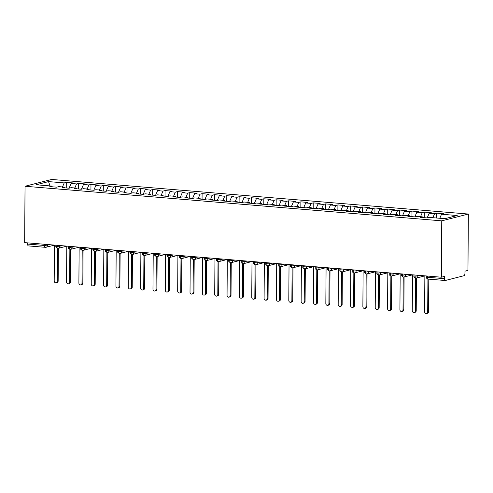 <?xml version="1.0" encoding="UTF-8"?>
<svg xmlns="http://www.w3.org/2000/svg" width="493" height="493" viewBox="0 0 493 493"><rect width="100%" height="100%" fill="white"/><g stroke="black" fill="none" stroke-linecap="round" stroke-linejoin="round"><path stroke-width="0.74" d="M427.4 276.049L427.394 277.257L444.335 278.668A2.101 0.986 94.7 0 0 445.161 280.505A2.101 0.986 94.7 0 0 445.321 280.492L463.938 275.729A2.101 0.986 94.7 0 0 464.948 273.393L464.967 271.175L467.956 270.404L468.35 214.042L51.642 179.452L25.044 186.255L441.753 220.846L468.35 214.042M66.278 182.379L64.219 182.909L48.536 181.603L36.168 184.77L51.851 186.071L49.793 186.6L56.707 187.174L58.766 186.644L64.201 187.094L62.136 187.623L69.051 188.197L71.115 187.667L76.544 188.123L74.486 188.646L81.4 189.22L83.459 188.696L88.894 189.146L86.83 189.669L93.744 190.249L95.808 189.719L101.238 190.169L99.179 190.699L106.094 191.272L108.152 190.742L113.587 191.198L111.523 191.722L118.437 192.295L120.502 191.771L125.931 192.221L123.872 192.745L130.787 193.324L132.845 192.794L138.28 193.244L136.222 193.774L143.136 194.347L145.195 193.817L150.63 194.273L148.566 194.797L155.48 195.37L157.544 194.846L162.973 195.296L160.915 195.82L167.83 196.399L169.888 195.869L175.323 196.319L173.259 196.849L180.173 197.422L182.237 196.892L187.667 197.348L185.608 197.872L192.523 198.445L194.581 197.921L200.016 198.371L197.952 198.895L204.866 199.474L206.931 198.944L212.36 199.394L210.301 199.924L217.216 200.497L219.274 199.967L224.709 200.417L222.651 200.947L229.565 201.52L231.624 200.996L237.059 201.446L234.995 201.97L241.909 202.549L243.973 202.019L249.403 202.469L247.344 202.999L254.259 203.572L256.317 203.042L261.752 203.492L259.688 204.022L266.602 204.595L268.667 204.071L274.096 204.521L272.037 205.045L278.952 205.618L281.01 205.094L286.445 205.544L284.381 206.074L291.295 206.647L293.36 206.117L298.789 206.567L296.731 207.097L303.645 207.67L305.703 207.146L311.138 207.596L309.074 208.12L315.988 208.693L318.053 208.169L323.488 208.619L321.424 209.149L328.338 209.722L330.402 209.192L335.832 209.642L333.773 210.172L340.688 210.745L342.746 210.221L348.181 210.671L346.117 211.195L353.031 211.768L355.096 211.244L360.525 211.694L358.466 212.224L365.381 212.797L367.439 212.267L372.874 212.717L370.81 213.247L377.724 213.82L379.789 213.296L385.218 213.746L383.16 214.27L390.074 214.843L392.132 214.319L397.568 214.769L395.503 215.299L402.417 215.872L404.482 215.342L409.917 215.792L407.853 216.322L414.767 216.895L416.831 216.365L422.261 216.821L420.202 217.345L427.117 217.918L429.175 217.395L444.859 218.695L457.221 215.533L441.543 214.227L443.601 213.703L436.687 213.13L434.629 213.654L429.193 213.204L431.258 212.674L424.344 212.101L422.279 212.631L416.85 212.181L418.908 211.651L411.994 211.078L409.936 211.608L404.5 211.152L406.565 210.628L399.65 210.055L397.586 210.579L392.157 210.129L394.215 209.605L387.301 209.026L385.243 209.556L379.807 209.106L381.865 208.576L374.951 208.003L372.893 208.533L367.458 208.077L369.522 207.553L362.608 206.98L360.543 207.504L355.114 207.054L357.172 206.53L350.258 205.951L348.2 206.481L342.764 206.031L344.829 205.501L337.915 204.928L335.85 205.458L330.421 205.002L332.479 204.478L325.565 203.905L323.507 204.429L318.071 203.979L320.136 203.455L313.221 202.876L311.157 203.406L305.728 202.956L307.786 202.426L300.872 201.853L298.813 202.383L293.378 201.927L295.436 201.403L288.522 200.83L286.464 201.354L281.028 200.904L283.093 200.38L276.179 199.801L274.114 200.331L268.685 199.881L270.743 199.351L263.829 198.778L261.771 199.308L256.335 198.858L258.4 198.328L251.485 197.755L249.421 198.278L243.992 197.829L246.05 197.305L239.136 196.725L237.078 197.255L231.642 196.806L233.707 196.276L226.792 195.703L224.728 196.232L219.299 195.783L221.357 195.253L214.443 194.68L212.384 195.203L206.949 194.753L209.007 194.23L202.093 193.657L200.035 194.18L194.599 193.731L196.664 193.201L189.75 192.627L187.685 193.157L182.256 192.708L184.314 192.178L177.4 191.604L175.342 192.128L169.906 191.678L171.971 191.155L165.056 190.581L162.992 191.105L157.563 190.655L159.621 190.125L152.707 189.552L150.648 190.082L145.213 189.632L147.278 189.102L140.363 188.529L138.299 189.053L132.87 188.603L134.928 188.079L128.014 187.506L125.955 188.03L120.52 187.58L122.584 187.05L115.67 186.477L113.606 187.007L108.17 186.557L110.235 186.027L103.32 185.454L101.256 185.978L95.827 185.528L97.885 185.004L90.971 184.431L88.913 184.955L83.477 184.505L85.542 183.975L78.627 183.402L76.563 183.932L71.134 183.482L73.192 182.952L66.278 182.379L66.241 187.962M71.134 183.482L69.094 188.184M76.563 183.932L74.813 187.975M51.851 186.071L52.246 186.804M83.477 184.505L81.444 189.207M88.913 184.955L87.162 189.004M64.201 187.094L64.589 187.827M95.827 185.528L93.787 190.236M101.256 185.978L99.506 190.027M76.544 188.123L76.939 188.85M108.17 186.557L106.137 191.259M113.606 187.007L111.856 191.05M88.894 189.146L89.288 189.879M120.52 187.58L118.486 192.282M125.955 188.03L124.199 192.079M101.238 190.169L101.632 190.902M132.87 188.603L130.83 193.311M138.299 189.053L136.549 193.102M113.587 191.198L113.982 191.925M145.213 189.632L143.18 194.334M150.648 190.082L148.898 194.125M125.931 192.221L126.325 192.954M157.563 190.655L155.523 195.357M162.992 191.105L161.242 195.154M138.28 193.244L138.675 193.977M169.906 191.678L167.873 196.387M175.342 192.128L173.591 196.177M150.63 194.273L151.018 195M182.256 192.708L180.216 197.41M187.685 193.157L185.935 197.2M162.973 195.296L163.368 196.023M194.599 193.731L192.566 198.432M200.035 194.18L198.285 198.229M175.323 196.319L175.711 197.052M206.949 194.753L204.915 199.462M212.384 195.203L210.628 199.252M187.667 197.348L188.061 198.075M219.299 195.783L217.259 200.485M224.728 196.232L222.978 200.275M200.016 198.371L200.411 199.098M231.642 196.806L229.609 201.508M237.078 197.255L235.327 201.298M212.36 199.394L212.754 200.127M243.992 197.829L241.952 202.537M249.421 198.278L247.671 202.327M224.709 200.417L225.104 201.15M256.335 198.858L254.302 203.56M261.771 199.308L260.021 203.35M237.059 201.446L237.447 202.173M268.685 199.881L266.645 204.583M274.114 200.331L272.364 204.373M249.403 202.469L249.797 203.202M281.028 200.904L278.995 205.612M286.464 201.354L284.714 205.402M261.752 203.492L262.14 204.225M293.378 201.927L291.345 206.635M298.813 202.383L297.057 206.425M274.096 204.521L274.49 205.248M305.728 202.956L303.688 207.658M311.157 203.406L309.407 207.448M286.445 205.544L286.84 206.277M318.071 203.979L316.038 208.687M323.507 204.429L321.756 208.477M298.789 206.567L299.183 207.3M330.421 205.002L328.381 209.71M335.85 205.458L334.1 209.5M311.138 207.596L311.533 208.323M342.764 206.031L340.731 210.733M348.2 206.481L346.45 210.523M323.488 208.619L323.876 209.352M355.114 207.054L353.074 211.762M360.543 207.504L358.793 211.552M335.832 209.642L336.226 210.375M367.458 208.077L365.424 212.785M372.893 208.533L371.143 212.575M348.181 210.671L348.569 211.398M379.807 209.106L377.774 213.808M385.243 209.556L383.486 213.598M360.525 211.694L360.919 212.428M392.157 210.129L390.117 214.837M397.586 210.579L395.836 214.628M372.874 212.717L373.269 213.451M404.5 211.152L402.467 215.86M409.936 211.608L408.186 215.651M385.218 213.746L385.612 214.473M416.85 212.181L414.81 216.883M422.279 212.631L420.529 216.673M397.568 214.769L397.962 215.503M429.193 213.204L427.16 217.912M434.629 213.654L432.879 217.703M409.917 215.792L410.305 216.526M444.335 278.668L444.353 276.444L441.358 277.208L441.753 220.846M441.543 214.227L439.793 218.276M422.261 216.821L422.655 217.549M441.358 277.208L24.65 242.618L25.044 186.255M28.606 245.902A2.101 0.986 -85.3 0 1 28.452 245.915A2.101 0.986 -85.3 0 1 27.626 244.072L27.633 242.864M48.536 181.603L49.99 185.916M64.219 182.909L62.469 186.952M436.687 213.13L436.656 218.017M417.836 275.26L417.83 276.129A2.101 1.836 75.6 0 1 415.963 278.058A2.101 0.986 -85.3 0 1 415.809 278.07A2.101 0.986 -85.3 0 1 415.79 278.07A2.101 0.986 -85.3 0 1 414.983 276.228L414.989 275.02M424.344 212.101L424.3 217.69M411.994 211.078L411.957 216.661M399.65 210.055L399.607 215.638M387.301 209.026L387.264 214.615M374.951 208.003L374.914 213.586M362.608 206.98L362.571 212.563M350.258 205.951L350.221 211.54M337.915 204.928L337.871 210.511M325.565 203.905L325.528 209.488M313.221 202.876L313.178 208.465M300.872 201.853L300.835 207.436M288.522 200.83L288.485 206.413M276.179 199.801L276.142 205.39M263.829 198.778L263.792 204.361M251.485 197.755L251.442 203.338M239.136 196.725L239.099 202.315M226.792 195.703L226.749 201.286M214.443 194.68L214.406 200.263M202.093 193.657L202.056 199.24M189.75 192.627L189.713 198.211M177.4 191.604L177.363 197.188M165.056 190.581L165.013 196.165M152.707 189.552L152.67 195.136M140.363 188.529L140.32 194.113M128.014 187.506L127.977 193.09M115.67 186.477L115.627 192.06M103.32 185.454L103.283 191.037M90.971 184.431L90.934 190.015M78.627 183.402L78.584 188.985M405.492 274.231L405.486 275.1A2.101 1.836 75.6 0 1 403.619 277.029A2.101 0.986 -85.3 0 1 403.459 277.048A2.101 0.986 -85.3 0 1 403.44 277.041A2.101 0.986 -85.3 0 1 402.633 275.205L402.645 273.997M393.143 273.208L393.137 274.077A2.101 1.836 75.6 0 1 391.269 276.006A2.101 0.986 -85.3 0 1 391.109 276.018A2.101 0.986 -85.3 0 1 390.29 274.182L390.296 272.974M395.706 273.418L393.137 274.077L389.242 273.917C388.959 274.65 389.575 275.353 391.097 276.018A2.101 0.986 -85.3 0 1 391.097 276.018A2.101 2.101 0 0 0 391.806 275.963L400.162 273.825M380.799 272.185L380.793 273.054A2.101 1.836 75.6 0 1 378.926 274.983A2.101 0.986 -85.3 0 1 378.766 274.995A2.101 0.986 -85.3 0 1 378.747 274.995A2.101 0.986 -85.3 0 1 377.94 273.153L377.952 271.945M368.45 271.156L368.444 272.031A2.101 1.836 75.6 0 1 366.576 273.954A2.101 0.986 -85.3 0 1 366.416 273.972A2.101 0.986 -85.3 0 1 366.404 273.966A2.101 0.986 -85.3 0 1 365.596 272.13L365.603 270.922M356.106 270.133L356.1 271.002A2.101 1.836 75.6 0 1 354.233 272.931A2.101 0.986 -85.3 0 1 354.073 272.943A2.101 0.986 -85.3 0 1 353.247 271.107L353.259 269.899M358.664 270.349L356.1 271.002L352.205 270.842C351.916 271.575 352.532 272.278 354.054 272.943A2.101 0.986 -85.3 0 1 354.054 272.943A2.101 2.101 0 0 0 354.769 272.888L363.125 270.749M343.757 269.11L343.75 269.979A2.101 1.836 75.6 0 1 341.883 271.908A2.101 0.986 -85.3 0 1 341.723 271.92A2.101 0.986 -85.3 0 1 340.903 270.078L340.909 268.87M346.32 269.32L343.75 269.979L339.856 269.813C339.566 270.552 340.182 271.255 341.704 271.92A2.101 0.986 -85.3 0 1 341.704 271.92A2.101 2.101 0 0 0 342.419 271.865L350.776 269.726M331.407 268.081L331.401 268.956A2.101 1.836 75.6 0 1 329.534 270.879A2.101 0.986 -85.3 0 1 329.379 270.897A2.101 0.986 -85.3 0 1 329.361 270.891A2.101 0.986 -85.3 0 1 328.554 269.055L328.56 267.847M319.063 267.058L319.057 267.927A2.101 1.836 75.6 0 1 317.19 269.856A2.101 0.986 -85.3 0 1 317.03 269.868A2.101 0.986 -85.3 0 1 317.011 269.868A2.101 0.986 -85.3 0 1 316.204 268.032L316.216 266.824M306.714 266.035L306.708 266.904A2.101 1.836 75.6 0 1 304.84 268.833A2.101 0.986 -85.3 0 1 304.68 268.845A2.101 0.986 -85.3 0 1 303.861 267.003L303.867 265.795M309.277 266.245L306.708 266.904L302.813 266.738C302.529 267.477 303.146 268.18 304.668 268.845A2.101 0.986 -85.3 0 1 304.668 268.845A2.101 2.101 0 0 0 305.377 268.79L313.733 266.651M294.37 265.006L294.364 265.881A2.101 1.836 75.6 0 1 292.497 267.81A2.101 0.986 -85.3 0 1 292.337 267.822A2.101 0.986 -85.3 0 1 292.318 267.822A2.101 0.986 -85.3 0 1 291.511 265.98L291.523 264.772M282.021 263.983L282.014 264.852A2.101 1.836 75.6 0 1 280.147 266.781A2.101 0.986 -85.3 0 1 279.987 266.793A2.101 0.986 -85.3 0 1 279.975 266.793A2.101 0.986 -85.3 0 1 279.167 264.957L279.174 263.749M269.677 262.96L269.671 263.829A2.101 1.836 75.6 0 1 267.804 265.758A2.101 0.986 -85.3 0 1 267.644 265.77A2.101 0.986 -85.3 0 1 266.818 263.928L266.83 262.72M272.235 263.17L269.671 263.829L265.776 263.663C265.487 264.402 266.103 265.105 267.625 265.77A2.101 0.986 -85.3 0 1 267.625 265.77A2.101 2.101 0 0 0 268.34 265.715L276.696 263.576M257.328 261.931L257.321 262.806A2.101 1.836 75.6 0 1 255.454 264.735A2.101 0.986 -85.3 0 1 255.294 264.747A2.101 0.986 -85.3 0 1 254.474 262.905L254.48 261.697M259.891 262.147L257.321 262.806L253.427 262.64C253.137 263.379 253.753 264.082 255.275 264.747A2.101 0.986 -85.3 0 1 255.275 264.747A2.101 2.101 0 0 0 255.99 264.686L264.347 262.547M244.978 260.908L244.972 261.777A2.101 1.836 75.6 0 1 243.104 263.706A2.101 0.986 -85.3 0 1 242.95 263.718A2.101 0.986 -85.3 0 1 242.932 263.718A2.101 0.986 -85.3 0 1 242.125 261.882L242.131 260.674M232.634 259.885L232.628 260.754A2.101 1.836 75.6 0 1 230.761 262.683A2.101 0.986 -85.3 0 1 230.601 262.695A2.101 0.986 -85.3 0 1 230.582 262.695A2.101 0.986 -85.3 0 1 229.775 260.852L229.787 259.645M220.285 258.856L220.279 259.731A2.101 1.836 75.6 0 1 218.411 261.66A2.101 0.986 -85.3 0 1 218.251 261.672A2.101 0.986 -85.3 0 1 217.431 259.829L217.438 258.622M222.848 259.071L220.279 259.731L216.384 259.564C216.1 260.304 216.717 261.007 218.239 261.672A2.101 0.986 -85.3 0 1 218.239 261.672A2.101 2.101 0 0 0 218.947 261.61L227.304 259.472M207.941 257.833L207.935 258.702A2.101 1.836 75.6 0 1 206.068 260.631A2.101 0.986 -85.3 0 1 205.908 260.649A2.101 0.986 -85.3 0 1 205.889 260.643A2.101 0.986 -85.3 0 1 205.082 258.807L205.094 257.599M195.592 256.81L195.585 257.679A2.101 1.836 75.6 0 1 193.718 259.608A2.101 0.986 -85.3 0 1 193.558 259.62A2.101 0.986 -85.3 0 1 193.546 259.62A2.101 0.986 -85.3 0 1 192.738 257.777L192.745 256.57M183.248 255.781L183.242 256.656A2.101 1.836 75.6 0 1 181.375 258.585A2.101 0.986 -85.3 0 1 181.214 258.597A2.101 0.986 -85.3 0 1 180.389 256.754L180.401 255.547M185.806 255.996L183.242 256.656L179.347 256.489C179.058 257.229 179.674 257.931 181.196 258.597A2.101 0.986 -85.3 0 1 181.196 258.597A2.101 2.101 0 0 0 181.911 258.535L190.267 256.397M170.898 254.758L170.892 255.627A2.101 1.836 75.6 0 1 169.025 257.556A2.101 0.986 -85.3 0 1 168.865 257.574A2.101 0.986 -85.3 0 1 168.045 255.731L168.051 254.524M173.462 254.973L170.892 255.627L166.998 255.466C166.708 256.2 167.324 256.902 168.846 257.568A2.101 0.986 -85.3 0 1 168.846 257.568A2.101 2.101 0 0 0 169.561 257.512L177.918 255.374M158.549 253.735L158.543 254.604A2.101 1.836 75.6 0 1 156.682 256.533A2.101 0.986 -85.3 0 1 156.521 256.545A2.101 0.986 -85.3 0 1 156.503 256.545A2.101 0.986 -85.3 0 1 155.696 254.702L155.702 253.494M146.205 252.706L146.199 253.581A2.101 1.836 75.6 0 1 144.332 255.51A2.101 0.986 -85.3 0 1 144.172 255.522A2.101 0.986 -85.3 0 1 144.153 255.522A2.101 0.986 -85.3 0 1 143.346 253.679L143.358 252.471M133.856 251.683L133.849 252.552A2.101 1.836 75.6 0 1 131.982 254.48A2.101 0.986 -85.3 0 1 131.822 254.499A2.101 0.986 -85.3 0 1 131.81 254.493A2.101 0.986 -85.3 0 1 131.002 252.656L131.009 251.448M121.512 250.66L121.506 251.529A2.101 1.836 75.6 0 1 119.639 253.457A2.101 0.986 -85.3 0 1 119.479 253.47A2.101 0.986 -85.3 0 1 119.46 253.47A2.101 0.986 -85.3 0 1 118.653 251.627L118.665 250.419M109.163 249.631L109.156 250.506A2.101 1.836 75.6 0 1 107.289 252.434A2.101 0.986 -85.3 0 1 107.129 252.447A2.101 0.986 -85.3 0 1 107.117 252.447A2.101 0.986 -85.3 0 1 106.309 250.604L106.315 249.396M96.819 248.608L96.813 249.476A2.101 1.836 75.6 0 1 94.946 251.405A2.101 0.986 -85.3 0 1 94.785 251.424A2.101 0.986 -85.3 0 1 93.96 249.581L93.972 248.373M99.376 248.823L96.813 249.476L92.918 249.316C92.629 250.056 93.245 250.752 94.767 251.418A2.101 0.986 -85.3 0 1 94.767 251.418A2.101 2.101 0 0 0 95.482 251.362L103.838 249.224M84.469 247.585L84.463 248.454A2.101 1.836 75.6 0 1 82.596 250.382A2.101 0.986 -85.3 0 1 82.436 250.395A2.101 0.986 -85.3 0 1 81.616 248.558L81.622 247.344M87.033 247.794L84.463 248.454L80.569 248.293C80.279 249.027 80.895 249.729 82.417 250.395A2.101 0.986 -85.3 0 1 82.417 250.395A2.101 2.101 0 0 0 83.132 250.339L91.488 248.201M72.12 246.562L72.114 247.431A2.101 1.836 75.6 0 1 70.252 249.359A2.101 0.986 -85.3 0 1 70.092 249.372A2.101 0.986 -85.3 0 1 70.074 249.372A2.101 0.986 -85.3 0 1 69.266 247.529L69.273 246.321M59.776 245.532L59.77 246.401A2.101 1.836 75.6 0 1 57.903 248.33A2.101 0.986 -85.3 0 1 57.743 248.349A2.101 0.986 -85.3 0 1 57.724 248.343A2.101 0.986 -85.3 0 1 56.917 246.506L56.929 245.298M424.861 275.84L424.609 311.724A1.75 1.528 -104.4 0 0 427.696 311.977L428.559 311.755A1.75 1.528 75.6 0 1 427.449 313.326L426.587 313.548M428.787 279.149L428.559 311.755M427.924 279.056L427.696 311.977M412.512 274.817L412.259 310.695A1.75 1.528 -104.4 0 0 415.346 310.954L416.215 310.732A1.75 1.528 75.6 0 1 415.106 312.303L414.237 312.525M416.443 278.027L416.215 310.732M415.581 278.034L415.346 310.954M400.168 273.794L399.915 309.672A1.75 1.528 -104.4 0 0 403.003 309.931L403.866 309.709A1.75 1.528 75.6 0 1 402.756 311.28L401.894 311.496M404.094 277.004L403.866 309.709M403.231 277.011L403.003 309.931M387.818 272.765L387.566 308.649A1.75 1.528 -104.4 0 0 390.653 308.901L391.516 308.68A1.75 1.528 75.6 0 1 390.413 310.251L389.544 310.473M391.75 275.975L391.516 308.68M390.881 275.981L390.653 308.901M375.469 271.742L375.222 307.62A1.75 1.528 -104.4 0 0 378.31 307.878L379.172 307.657A1.75 1.528 75.6 0 1 378.063 309.228L377.2 309.45M379.4 274.952L379.172 307.657M378.538 274.958L378.31 307.878M363.125 270.719L362.873 306.597A1.75 1.528 -104.4 0 0 365.96 306.856L366.823 306.634A1.75 1.528 75.6 0 1 365.714 308.205L364.851 308.427M367.051 273.929L366.823 306.634M366.188 273.935L365.96 306.856M350.776 269.689L350.529 305.574A1.75 1.528 -104.4 0 0 353.61 305.826L354.479 305.611A1.75 1.528 75.6 0 1 353.37 307.176L352.507 307.398M354.707 272.9L354.479 305.611M353.845 272.906L353.61 305.826M338.432 268.667L338.18 304.545A1.75 1.528 -104.4 0 0 341.267 304.803L342.13 304.582A1.75 1.528 75.6 0 1 341.02 306.153L340.158 306.375M342.358 271.877L342.13 304.582M341.495 271.883L341.267 304.803M326.083 267.644L325.83 303.522A1.75 1.528 -104.4 0 0 328.917 303.78L329.786 303.559A1.75 1.528 75.6 0 1 328.677 305.13L327.808 305.352M330.014 270.854L329.786 303.559M329.151 270.86L328.917 303.78M313.739 266.614L313.486 302.499A1.75 1.528 -104.4 0 0 316.574 302.751L317.437 302.536A1.75 1.528 75.6 0 1 316.327 304.101L315.465 304.323M317.665 269.825L317.437 302.536M316.802 269.831L316.574 302.751M301.389 265.591L301.137 301.476A1.75 1.528 -104.4 0 0 304.224 301.728L305.087 301.506A1.75 1.528 75.6 0 1 303.984 303.078L303.115 303.3M305.321 268.802L305.087 301.506M304.452 268.808L304.224 301.728M289.04 264.568L288.793 300.447A1.75 1.528 -104.4 0 0 291.881 300.705L292.743 300.483A1.75 1.528 75.6 0 1 291.634 302.055L290.771 302.277M292.971 267.779L292.743 300.483M292.109 267.785L291.881 300.705M276.696 263.539L276.444 299.424A1.75 1.528 -104.4 0 0 279.531 299.676L280.394 299.461A1.75 1.528 75.6 0 1 279.284 301.026L278.422 301.248M280.622 266.75L280.394 299.461M279.759 266.756L279.531 299.676M264.347 262.516L264.1 298.401A1.75 1.528 -104.4 0 0 267.181 298.653L268.05 298.431A1.75 1.528 75.6 0 1 266.941 300.003L266.078 300.225M268.278 265.727L268.05 298.431M267.416 265.733L267.181 298.653M252.003 261.493L251.75 297.371A1.75 1.528 -104.4 0 0 254.838 297.63L255.701 297.408A1.75 1.528 75.6 0 1 254.591 298.98L253.729 299.202M255.929 264.704L255.701 297.408M255.066 264.71L254.838 297.63M239.653 260.464L239.401 296.348A1.75 1.528 -104.4 0 0 242.488 296.601L243.357 296.385A1.75 1.528 75.6 0 1 242.248 297.951L241.379 298.173M243.585 263.675L243.357 296.385M242.722 263.681L242.488 296.601M227.31 259.441L227.057 295.325A1.75 1.528 -104.4 0 0 230.145 295.578L231.007 295.356A1.75 1.528 75.6 0 1 229.898 296.928L229.035 297.15M231.235 262.652L231.007 295.356M230.373 262.658L230.145 295.578M214.96 258.418L214.708 294.296A1.75 1.528 -104.4 0 0 217.795 294.555L218.658 294.333A1.75 1.528 75.6 0 1 217.555 295.905L216.686 296.127M218.892 261.629L218.658 294.333M218.029 261.635L217.795 294.555M202.611 257.389L202.364 293.273A1.75 1.528 -104.4 0 0 205.452 293.526L206.314 293.31A1.75 1.528 75.6 0 1 205.205 294.876L204.342 295.097M206.542 260.6L206.314 293.31M205.68 260.606L205.452 293.526M190.267 256.366L190.015 292.25A1.75 1.528 -104.4 0 0 193.102 292.503L193.965 292.281A1.75 1.528 75.6 0 1 192.855 293.853L191.993 294.075M194.193 259.577L193.965 292.281M193.33 259.583L193.102 292.503M177.918 255.343L177.671 291.221A1.75 1.528 -104.4 0 0 180.752 291.48L181.621 291.258A1.75 1.528 75.6 0 1 180.512 292.83L179.649 293.052M181.849 258.554L181.621 291.258M180.986 258.56L180.752 291.48M165.574 254.314L165.321 290.198A1.75 1.528 -104.4 0 0 168.409 290.457L169.272 290.235A1.75 1.528 75.6 0 1 168.162 291.801L167.3 292.022M169.5 257.525L169.272 290.235M168.637 257.531L168.409 290.457M153.224 253.291L152.972 289.175A1.75 1.528 -104.4 0 0 156.059 289.428L156.928 289.206A1.75 1.528 75.6 0 1 155.819 290.778L154.95 290.999M157.156 256.502L156.928 289.206M156.293 256.508L156.059 289.428M140.881 252.268L140.628 288.146A1.75 1.528 -104.4 0 0 143.716 288.405L144.578 288.183A1.75 1.528 75.6 0 1 143.469 289.755L142.606 289.976M144.806 255.479L144.578 288.183M143.944 255.485L143.716 288.405M128.531 251.239L128.279 287.123A1.75 1.528 -104.4 0 0 131.366 287.382L132.229 287.16A1.75 1.528 75.6 0 1 131.126 288.725L130.257 288.947M132.463 254.45L132.229 287.16M131.6 254.456L131.366 287.382M116.182 250.216L115.935 286.1A1.75 1.528 -104.4 0 0 119.023 286.353L119.885 286.131A1.75 1.528 75.6 0 1 118.776 287.702L117.913 287.924M120.113 253.427L119.885 286.131M119.251 253.433L119.023 286.353M103.838 249.193L103.585 285.071A1.75 1.528 -104.4 0 0 106.673 285.33L107.536 285.108A1.75 1.528 75.6 0 1 106.426 286.679L105.564 286.901M107.764 252.404L107.536 285.108M106.901 252.41L106.673 285.33M91.488 248.164L91.242 284.048A1.75 1.528 -104.4 0 0 94.329 284.307L95.192 284.085A1.75 1.528 75.6 0 1 94.083 285.65L93.22 285.872M95.42 251.375L95.192 284.085M94.557 251.381L94.329 284.307M79.145 247.141L78.892 283.025A1.75 1.528 -104.4 0 0 81.98 283.278L82.842 283.056A1.75 1.528 75.6 0 1 81.733 284.627L80.87 284.849M83.07 250.352L82.842 283.056M82.208 250.358L81.98 283.278M66.795 246.118L66.543 281.996A1.75 1.528 -104.4 0 0 69.63 282.255L70.499 282.033A1.75 1.528 75.6 0 1 69.39 283.604L68.521 283.826M70.727 249.329L70.499 282.033M69.864 249.335L69.63 282.255M54.452 245.089L54.199 280.973A1.75 1.528 -104.4 0 0 57.287 281.232L58.149 281.01A1.75 1.528 75.6 0 1 57.04 282.581L56.177 282.797M58.377 248.306L58.149 281.01M57.515 248.306L57.287 281.232M426.291 275.957L426.285 276.992L427.394 277.257A2.101 0.986 94.7 0 0 428.214 279.1L445.161 280.505M27.626 244.072L44.573 245.483L44.58 244.275M47.427 244.51L47.42 245.378A2.101 1.836 75.6 0 1 45.553 247.307A2.101 0.986 -85.3 0 1 45.393 247.32A2.101 0.986 -85.3 0 1 44.573 245.483L49.99 244.719M413.947 274.934L413.935 275.963L414.983 276.228L420.4 275.47M401.598 273.911L401.592 274.94L402.633 275.205L408.056 274.447M376.905 271.859L376.899 272.888L377.94 273.153L383.363 272.395M364.555 270.836L364.549 271.865L365.596 272.13L371.013 271.372M327.518 267.761L327.506 268.79L328.554 269.055L333.971 268.297M315.169 266.738L315.163 267.767L316.204 268.032L321.627 267.274M290.476 264.686L290.469 265.715L291.511 265.98L296.934 265.222M278.126 263.663L278.12 264.692L279.167 264.957L284.584 264.199M241.089 260.587L241.077 261.617L242.125 261.882L247.541 261.124M228.74 259.558L228.734 260.587L229.775 260.852L235.198 260.094M204.047 257.512L204.04 258.542L205.082 258.807L210.505 258.049M191.697 256.483L191.691 257.512L192.738 257.777L198.155 257.019M154.66 253.408L154.648 254.443L155.696 254.702L161.112 253.944M142.311 252.385L142.304 253.414L143.346 253.679L148.769 252.921M129.961 251.362L129.955 252.391L131.002 252.656L136.419 251.898M117.617 250.333L117.611 251.368L118.653 251.627L124.076 250.869M105.268 249.31L105.262 250.339L106.309 250.604L111.726 249.846M68.231 246.235L68.219 247.264L69.266 247.529L74.683 246.771M55.882 245.212L55.875 246.241L56.917 246.506L62.34 245.748M54.452 245.126L46.089 247.264A2.101 2.101 0 0 1 45.393 247.32L28.452 245.915M415.809 278.07A2.101 2.101 0 0 0 416.499 278.015L424.861 275.877M426.285 276.992A2.101 2.101 0 0 0 428.214 279.1M403.459 277.048A2.101 2.101 0 0 0 404.155 276.986L412.512 274.847M413.935 275.963C413.652 276.702 414.268 277.405 415.79 278.07M401.592 274.94C401.302 275.679 401.918 276.376 403.44 277.041M378.766 274.995A2.101 2.101 0 0 0 379.462 274.94L387.818 272.802M389.242 273.917L389.248 272.888M366.416 273.972A2.101 2.101 0 0 0 367.112 273.911L375.469 271.772M376.899 272.888C376.609 273.627 377.225 274.33 378.747 274.995M364.549 271.865C364.259 272.604 364.882 273.301 366.404 273.966M352.205 270.842L352.212 269.813M329.379 270.897A2.101 2.101 0 0 0 330.07 270.836L338.432 268.697M339.856 269.813L339.862 268.784M317.03 269.868A2.101 2.101 0 0 0 317.726 269.813L326.083 267.674M327.506 268.79C327.223 269.529 327.839 270.226 329.361 270.891M315.163 267.767C314.873 268.5 315.489 269.203 317.011 269.868M292.337 267.822A2.101 2.101 0 0 0 293.033 267.761L301.389 265.622M302.813 266.738L302.819 265.709M279.987 266.793A2.101 2.101 0 0 0 280.683 266.738L289.04 264.599M290.469 265.715C290.18 266.454 290.796 267.157 292.318 267.822M278.12 264.692C277.83 265.425 278.453 266.128 279.975 266.793M265.776 263.663L265.782 262.633M242.95 263.718A2.101 2.101 0 0 0 243.641 263.663L252.003 261.524M253.427 262.64L253.433 261.61M230.601 262.695A2.101 2.101 0 0 0 231.297 262.64L239.653 260.501M241.077 261.617C240.794 262.35 241.41 263.052 242.932 263.718M228.734 260.587C228.444 261.327 229.06 262.029 230.582 262.695M205.908 260.649A2.101 2.101 0 0 0 206.604 260.587L214.96 258.449M216.384 259.564L216.39 258.535M193.558 259.62A2.101 2.101 0 0 0 194.254 259.564L202.611 257.426M204.04 258.542C203.751 259.275 204.367 259.977 205.889 260.643M191.691 257.512C191.401 258.252 192.024 258.954 193.546 259.62M179.347 256.489L179.353 255.46M156.521 256.545A2.101 2.101 0 0 0 157.212 256.489L165.574 254.351M166.998 255.466L167.004 254.437M144.172 255.522A2.101 2.101 0 0 0 144.868 255.46L153.224 253.322M154.648 254.443C154.364 255.177 154.981 255.879 156.503 256.545M131.822 254.499A2.101 2.101 0 0 0 132.518 254.437L140.881 252.299M142.304 253.414C142.015 254.154 142.631 254.856 144.153 255.522M119.479 253.47A2.101 2.101 0 0 0 120.175 253.414L128.531 251.276M129.955 252.391C129.671 253.125 130.288 253.827 131.81 254.493M107.129 252.447A2.101 2.101 0 0 0 107.825 252.385L116.182 250.247M117.611 251.368C117.322 252.102 117.938 252.804 119.46 253.47M105.262 250.339C104.972 251.079 105.594 251.781 107.117 252.447M92.918 249.316L92.924 248.287M70.092 249.372A2.101 2.101 0 0 0 70.782 249.31L79.145 247.178M80.569 248.293L80.575 247.258M57.743 248.349A2.101 2.101 0 0 0 58.439 248.287L66.795 246.149M68.219 247.264C67.935 248.004 68.552 248.706 70.074 249.372M55.875 246.241C55.586 246.981 56.202 247.677 57.724 248.343"/></g></svg>
